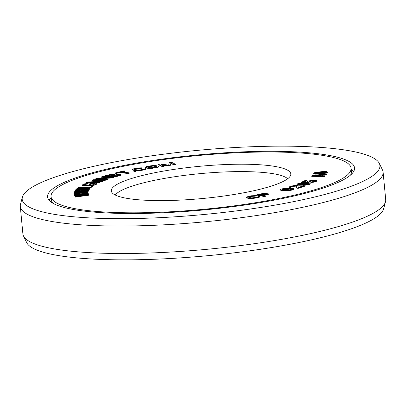<?xml version="1.0" encoding="UTF-8"?>
<svg xmlns="http://www.w3.org/2000/svg" width="406" height="406" viewBox="0 0 406 406"><rect width="100%" height="100%" fill="white"/><g stroke="black" fill="none" stroke-linecap="round" stroke-linejoin="round"><path stroke-width="0.61" d="M280.399 189.648L280.673 190.231L281.333 190.434L287.275 190.79L292.624 189.922L293.426 189.622L293.766 188.942L293.523 188.704L291.802 188.409L287.433 188.775L285.195 189.318L284.027 190.028L282.089 189.719L282.038 189.343L287.565 188.196L282.383 188.79L280.774 189.313L280.399 189.648L280.642 189.886L284.078 190.399L288.702 190.348L293.391 189.277M292.624 189.922L292.594 189.577M324.866 186.41A150.677 27.024 -5.4 0 0 351.058 168.226A150.677 27.024 -5.4 0 0 244.184 152.468A150.677 27.024 -5.4 0 0 77.241 178.407A150.677 27.024 174.6 0 0 51.049 196.59A150.677 27.024 174.6 0 0 157.924 212.348A150.677 27.024 174.6 0 0 324.866 186.41M275.131 184.801A90.152 16.169 174.6 0 1 178.117 200.204A90.152 16.169 174.6 0 1 111.599 191.942A90.152 16.169 174.6 0 1 126.976 180.015A90.152 16.169 -5.4 0 1 229.7 164.4A90.152 16.169 -5.4 0 1 290.711 175.011A90.152 16.169 -5.4 0 1 275.131 184.801M75.024 196.448L75.201 197.093L88.919 195.205L88.884 194.865L88.691 194.464L77.252 195.261L88.3 193.657L88.107 193.256L74.009 194.337L74.151 194.641L84.95 193.804L74.491 195.342L74.684 195.743L85.534 195.012L75.024 196.448L75.171 196.748L88.884 194.865M81.885 194.936L88.335 194.002L88.3 193.657M74.009 194.337L74.186 194.981L79.992 194.535M74.491 195.342L74.719 196.088L80.53 195.692M248.061 196.869L248.096 197.209L251.908 196.357L254.775 196.205L256.348 195.925L256.318 195.58L251.111 195.793L246.234 197.077L246.599 197.549L249.416 198.235L254.76 197.94L259.099 196.991L259.637 196.656L259.261 196.428L256.353 197.301L251.771 197.935L247.924 197.072L251.877 196.012L256.318 195.58M246.219 197.316L246.63 197.889L248.548 198.443L252.05 198.595L258.338 197.595L259.673 197.001L259.637 196.656M256.815 194.748L256.851 195.088L264.296 196.545L265.768 196.24L265.737 195.895L262.251 195.215L268.645 193.901L267.696 193.718L261.302 195.032L259.241 194.626L266.62 193.114L265.671 192.926L256.815 194.748L264.26 196.2L265.737 195.895M263.124 195.387L268.681 194.246L268.645 193.901M260.114 194.799L266.656 193.454L266.62 193.114M73.958 193.555L73.988 193.895L88.061 192.342L88.203 191.911L88.168 191.566L77.049 192.043L88.452 190.703L88.594 190.267L74.805 190.957L74.699 191.282L85.26 190.749L74.45 192.038L74.308 192.474L84.839 192.048L74.065 193.231L73.958 193.555L88.031 192.002L88.168 191.566M81.682 191.845L88.483 191.043L88.594 190.267M74.699 191.282L74.729 191.627L80.261 191.348M74.308 192.474L74.344 192.814L79.875 192.591M75.379 190.125L75.414 190.465L89.548 189.272L90.025 188.82L89.99 188.475L79.419 188.617L90.939 187.567L91.411 187.11L78.221 187.389L77.866 187.734L87.975 187.511L77.038 188.531L76.567 188.983L86.559 188.876L75.734 189.78L75.379 190.125L89.518 188.932L89.99 188.475M83.859 188.557L90.969 187.907L91.411 187.11M77.866 187.734L77.896 188.074L83.144 187.963M76.567 188.983L76.597 189.328L81.839 189.272M82.159 185.055L82.322 185.618L83.905 185.923L90.822 185.775L95.446 184.831L96.648 184.019L96.481 183.451L95.796 183.243L90.645 183.294L89.061 184.172L90.726 184.136L91.675 183.608L94.847 183.771L93.055 184.766L89.934 185.172L83.925 184.958L85.016 184.202L88.153 183.345L84.159 183.938L82.159 185.055L82.976 185.486L89.3 185.522L94.613 184.791L96.613 183.674M89.061 184.172L89.097 184.517L90.756 184.481L91.705 183.954L94.705 183.994M84.067 184.73L84.103 185.075L85.747 184.304L87.554 184.04L88.153 183.345M91.309 186.232L91.34 186.577L92.761 186.527L93.152 185.892L91.309 186.232L93.152 185.892M94.73 182.274L101.591 181.832L102.713 181.36L102.682 181.02L95.024 180.117L104.646 180.193L105.489 179.838L93.263 179.741L92 180.269L100.82 181.243L87.792 182.035L86.529 182.568L98.754 182.67L99.597 182.314L89.97 182.233L101.561 181.487L102.682 181.02M98.145 180.482L104.677 180.538L105.519 180.183L105.489 179.838M92 180.269L92.035 180.614L98.836 181.365M86.529 182.568L86.564 182.908L98.785 183.01L99.627 182.659L99.597 182.314M95.603 178.894L95.638 179.234L106.849 179.711L107.889 179.366L107.859 179.021L98.074 178.604L112.183 177.569L113.741 177.046L102.525 176.569L101.485 176.92L111.031 177.326L97.161 178.371L95.603 178.894L106.819 179.371L107.859 179.021M101.053 178.731L112.213 177.909L113.771 177.386L113.741 177.046M101.485 176.92L101.52 177.26L108.133 177.544M105.118 175.778L105.154 176.123L115.294 176.93L120.871 175.275L120.988 174.651L120.277 174.306L116.273 174.423L115.746 173.946L112.574 173.981L105.118 175.778L115.263 176.585L120.988 174.651M115.395 172.931L115.426 173.276L116.38 173.392L119.948 172.525L127.951 173.524L129.286 173.2L129.255 172.86L121.252 171.86L124.825 170.992L123.871 170.875L115.395 172.931L116.349 173.052L119.917 172.185L127.915 173.184L129.255 172.86M122.211 171.977L124.855 171.337L124.825 170.992M132.407 169.464L132.554 170.033L135.376 170.723L139.116 170.789L145.145 169.703L146.216 169.114L145.663 168.561L143.1 169.449L138.659 170.155L134.533 169.601L134.208 169.226L137.73 168.333L142.136 167.825L138.207 167.922L133.478 168.871L132.523 169.693L137.472 170.52L141.78 170.094L145.115 169.363L146.185 168.769M134.356 169.515L142.166 168.17L142.136 167.825M133.914 171.444L133.944 171.784L134.807 171.926L135.99 171.662L135.959 171.322L133.914 171.444L135.959 171.322M145.47 167.145L145.845 167.724L147.667 168.292L151.103 168.465L158 167.277L158.579 166.942L158.249 166.12L154.539 165.349L146.911 166.308L145.47 167.145L147.632 167.952L149.52 168.155L155.945 167.46L157.97 166.932L158.589 166.353M161.837 164.978L167.972 165.902L170.2 165.582L170.997 163.395L174.103 165.014L175.778 164.77L175.747 164.43L171.794 162.37L169.287 162.73L168.632 165.181L160.918 163.943L158.411 164.308L162.359 166.369L164.034 166.125L160.923 164.506L167.937 165.562L170.17 165.237L170.962 163.05L174.072 164.674L175.747 164.43M158.411 164.308L158.441 164.653L162.395 166.709L164.065 166.47L164.034 166.125M282.063 189.698L286.58 188.82L287.595 188.541L287.565 188.196M293.426 189.622L293.766 188.942M290.676 187.151L293.046 186.395L295.578 186.181L296.162 186.344L297.06 188.247L298.232 188.308L304.632 186.222L304.601 185.877L303.429 185.821L298.446 187.445L297.725 185.745L296.613 185.491L293.376 185.669L290.183 186.445L288.93 187.115L289.92 187.496L291.889 186.329L295.548 185.841L296.131 185.999L297.025 187.907L298.202 187.963L304.601 185.877M288.93 187.115L289.189 187.734L289.955 187.841L290.843 187.552L290.808 187.207M296.953 184.481L297.293 185.014L298.618 185.222L305.672 185.166L310.214 184.019L310.169 183.37L309.149 183.045L302.8 182.928L297.593 183.816L296.943 184.177L297.263 184.674L303.414 184.969L308.372 184.385L310.179 183.679L310.169 183.37M310.844 182.208L310.874 182.553L315.056 181.939L317.005 181L316.766 180.365L312.28 180.228L308.54 181.01L307.474 181.66L307.672 181.944L303.358 181.979L306.885 180.274L305.535 180.284L301.399 182.289L308.413 182.228L309.89 181L313.533 180.391L315.498 180.726L313.797 181.548L311.569 181.858L310.844 182.208L312.163 182.081L315.026 181.599L316.969 180.655M304.109 181.974L306.916 180.614L306.885 180.274M301.399 182.289L301.435 182.629L308.448 182.573L309.296 182.162L309.265 181.817M309.154 181.741L311.58 180.924L315.345 180.893M321.938 175.757L322.704 174.966L326.424 174.539L326.718 173.859L312.138 175.544L311.701 175.996L324.531 176.123L324.861 175.783L321.577 175.757L322.674 174.621L326.394 174.199L326.718 173.859M311.701 175.996L311.732 176.341L324.561 176.468L324.861 175.783M313.655 173.215L313.858 173.859L315.472 174.154L321.608 173.885L327.19 172.809L327.576 172.119L326.617 171.616L322.318 171.581L315.066 172.52L314.077 172.865L313.655 173.215L313.828 173.514L317.451 173.809L325.211 173.042L327.576 172.119M108.585 175.62L112.254 174.661L114.543 174.656M112.898 175.965L116.573 175.001L119.075 175.016M147.368 167.069L153.224 166.039L156.726 166.775M285.646 190.044L289.361 189.13L292.132 189.237M298.583 184.37L302.988 183.522L308.575 183.827M315.909 175.727L321.075 175.133M315.315 173.332L319.877 172.383L325.947 172.347M350.596 175.011A150.677 27.024 -5.4 0 0 351.383 171.662L351.058 168.226M52.775 203.162A150.677 27.024 174.6 0 1 51.374 200.021L51.049 196.59M115.279 195.042A87.6 15.712 174.6 0 1 129.717 186.943A87.6 15.712 -5.4 0 1 220.331 172.154A87.6 15.712 -5.4 0 1 287.676 178.747M75.201 197.093L75.171 196.748M74.719 196.088L74.684 195.743M74.186 194.981L74.151 194.641M107.61 175.544L112.223 174.316L114.812 174.524L110.635 175.783L107.61 175.544M118.217 174.575L119.344 174.885L115.167 176.143L111.929 175.884L116.537 174.661L118.217 174.575L118.247 174.92M148.845 166.267L154.087 165.719L156.878 166.592L155.214 167.231L150.87 167.805L147.403 167.105L147.185 166.907L147.906 166.49L148.845 166.267L148.88 166.612M290.158 188.709L292.31 189.039L290.31 189.825L287.412 190.165L285.479 189.856L288.296 188.922L290.158 188.709L290.194 189.054M300.714 184.674L298.364 184.141L300.831 183.385L306.408 183.177L308.758 183.715L306.291 184.466L300.714 184.674M313.087 175.702L321.45 174.747L320.466 175.768L313.087 175.702M319.309 173.453L315.33 173.347L315.137 173.098L315.533 172.799L318.05 172.235L323.678 171.794L326.094 172.235L323.181 173.098L319.309 173.453M88.061 192.342L88.031 192.002M88.483 191.043L88.452 190.703M89.548 189.272L89.518 188.932M90.969 187.907L90.939 187.567M92.761 186.527L92.73 186.181M96.395 184.304L96.364 183.964M95.446 184.831L95.415 184.491M94.644 185.131L94.613 184.791M93.669 185.38L93.639 185.034M92.142 185.638L92.106 185.293M90.822 185.775L90.792 185.435M89.335 185.867L89.3 185.522M85.184 185.953L85.148 185.608M83.905 185.923L83.869 185.583M83.007 185.831L82.976 185.486M82.322 185.618L82.291 185.273M87.554 184.04L87.523 183.7M86.62 184.116L86.585 183.776M85.747 184.304L85.717 183.964M85.052 184.547L85.016 184.202M94.644 183.948L94.613 183.603M93.918 183.908L93.887 183.563M91.705 183.954L91.675 183.608M90.756 184.481L90.726 184.136M104.677 180.538L104.646 180.193M101.591 181.832L101.561 181.487M98.785 183.01L98.754 182.67M106.849 179.711L106.819 179.371M112.213 177.909L112.183 177.569M120.871 175.275L120.836 174.93M120.09 175.575L120.054 175.23M115.294 176.93L115.263 176.585M111.442 174.813L111.406 174.468M114.365 174.61L114.33 174.265M113.934 174.575L113.898 174.235M113.086 174.58L113.051 174.24M112.254 174.661L112.223 174.316M118.897 174.971L118.862 174.626M117.4 174.925L117.37 174.58M116.573 175.001L116.537 174.661M115.756 175.153L115.725 174.813M127.951 173.524L127.915 173.184M119.948 172.525L119.917 172.185M116.38 173.392L116.349 173.052M134.807 171.926L134.777 171.581M145.835 169.439L145.8 169.099M145.145 169.703L145.115 169.363M144.054 169.987L144.023 169.642M141.816 170.434L141.78 170.094M140.415 170.652L140.385 170.312M139.116 170.789L139.08 170.444M137.502 170.86L137.472 170.52M136.391 170.835L136.36 170.49M135.376 170.723L135.345 170.383M133.072 170.246L133.041 169.901M132.554 170.033L132.523 169.693M140.674 168.47L140.643 168.125M139.963 168.424L139.933 168.079M138.913 168.51L138.877 168.165M137.761 168.678L137.73 168.333M135.523 169.124L135.487 168.784M134.68 169.358L134.645 169.013M158.579 166.942L158.543 166.597M158 167.277L157.97 166.932M157.183 167.536L157.147 167.191M155.975 167.8L155.945 167.46M153.854 168.17L153.823 167.825M152.407 168.358L152.372 168.018M151.103 168.465L151.068 168.125M149.555 168.495L149.52 168.155M148.54 168.439L148.505 168.094M147.667 168.292L147.632 167.952M145.845 167.724L145.815 167.379M151.002 166.247L150.971 165.902M147.936 166.836L147.906 166.49M147.383 167.049L147.353 166.704M156.691 166.739L156.655 166.394M154.869 166.171L154.838 165.826M154.118 166.064L154.087 165.719M153.224 166.039L153.189 165.699M152.184 166.1L152.154 165.76M170.997 163.395L170.962 163.05M174.103 165.014L174.072 164.674M170.2 165.582L170.17 165.237M167.972 165.902L167.937 165.562M162.395 166.709L162.359 166.369M259.135 197.336L259.099 196.991M258.338 197.595L258.307 197.25M257.155 197.864L257.12 197.519M254.795 198.285L254.76 197.94M253.354 198.483L253.319 198.138M252.05 198.595L252.014 198.25M250.487 198.635L250.456 198.29M249.451 198.58L249.416 198.235M248.548 198.443L248.518 198.098M246.63 197.889L246.599 197.549M254.775 196.205L254.745 195.859M254.131 196.139L254.1 195.799M253.085 196.205L253.055 195.865M251.908 196.357L251.877 196.012M249.548 196.778L249.517 196.433M248.629 197.001L248.594 196.656M264.296 196.545L264.26 196.2M282.074 189.688L282.038 189.343M282.469 189.5L282.434 189.16M283.682 189.166L283.652 188.82M284.505 189.013L284.474 188.668M285.54 188.881L285.504 188.536M286.58 188.82L286.55 188.48M280.673 190.231L280.642 189.886M281.333 190.434L281.302 190.089M282.622 190.617L282.586 190.272M284.109 190.739L284.078 190.399M285.804 190.81L285.773 190.47M287.275 190.79L287.24 190.444M288.732 190.693L288.702 190.348M290.386 190.465L290.351 190.12M291.609 190.201L291.579 189.856M291.031 189.054L291 188.709M289.361 189.13L289.326 188.785M288.326 189.262L288.296 188.922M287.504 189.414L287.473 189.069M286.088 189.81L286.052 189.465M285.692 189.993L285.662 189.653M292.107 189.216L292.076 188.871M291.67 189.105L291.64 188.765M297.06 188.247L297.025 187.907M298.232 188.308L298.202 187.963M296.162 186.344L296.131 185.999M295.578 186.181L295.548 185.841M295.111 186.161L295.076 185.816M294.051 186.242L294.015 185.897M293.046 186.395L293.015 186.049M291.924 186.669L291.889 186.329M291.209 186.902L291.178 186.557M289.955 187.841L289.92 187.496M289.189 187.734L289.158 187.394M299.74 185.309L299.704 184.963M302.023 185.349L301.993 185.004M298.618 185.222L298.588 184.882M298.009 185.151L297.979 184.811M297.293 185.014L297.263 184.674M310.214 184.019L310.179 183.679M309.56 184.38L309.529 184.035M308.403 184.725L308.372 184.385M306.89 185.004L306.855 184.664M305.672 185.166L305.642 184.826M304.358 185.268L304.327 184.923M303.444 185.314L303.414 184.969M307.814 183.608L307.784 183.263M306.444 183.522L306.408 183.177M304.662 183.492L304.632 183.147M302.988 183.522L302.957 183.177M300.861 183.73L300.831 183.385M299.902 183.893L299.872 183.553M298.897 184.182L298.862 183.842M308.448 182.573L308.413 182.228M307.499 181.949L307.474 181.66M316.665 181.289L316.629 180.944M315.934 181.644L315.904 181.299M315.056 181.939L315.026 181.599M313.64 182.243L313.61 181.898M312.194 182.426L312.163 182.081M315.355 180.878L315.325 180.553M314.792 180.782L314.762 180.442M314.102 180.731L314.071 180.386M313.564 180.736L313.533 180.391M312.635 180.802L312.6 180.457M311.58 180.924L311.549 180.584M310.676 181.106L310.646 180.761M309.92 181.345L309.89 181M309.189 181.7L309.159 181.355M326.424 174.539L326.394 174.199M322.704 174.966L322.674 174.621M324.561 176.468L324.531 176.123M318.943 174.093L318.913 173.748M321.608 173.885L321.577 173.54M317.482 174.154L317.451 173.809M316.614 174.169L316.584 173.824M315.472 174.154L315.442 173.809M314.645 174.062L314.614 173.717M313.858 173.859L313.828 173.514M327.19 172.809L327.155 172.469M326.196 173.154L326.165 172.809M325.247 173.387L325.211 173.042M324.018 173.585L323.988 173.245M323.11 173.712L323.08 173.367M325.932 172.332L325.901 171.987M325.404 172.215L325.373 171.87M323.709 172.134L323.678 171.794M321.953 172.22L321.922 171.875M319.877 172.383L319.847 172.042M318.081 172.575L318.05 172.235M316.223 172.936L316.188 172.591M315.569 173.144L315.533 172.799M385.502 201.777A182.213 32.678 -5.4 0 1 354.022 221.569A182.213 32.678 174.6 0 1 157.939 252.699A182.213 32.678 174.6 0 1 23.497 235.998L26.679 242.59A179.66 32.221 174.6 0 0 159.238 259.058A179.66 32.221 174.6 0 0 352.575 228.365A179.66 32.221 -5.4 0 0 383.614 208.851L385.502 201.777A182.213 32.678 -5.4 0 0 385.7 199.579L383.107 172.124A182.213 32.678 -5.4 0 0 382.503 170.002L379.321 163.41A179.66 32.221 -5.4 0 0 246.762 146.942A179.66 32.221 -5.4 0 0 53.425 177.635A179.66 32.221 174.6 0 0 22.386 197.149L20.498 204.223A182.213 32.678 174.6 0 0 20.3 206.421A182.213 32.678 174.6 0 0 149.545 225.477A182.213 32.678 174.6 0 0 351.429 194.114A182.213 32.678 -5.4 0 0 383.107 172.124M23.497 235.998A182.213 32.678 174.6 0 1 22.893 233.876L20.3 206.421M353.677 171.444A154.178 27.654 -5.4 0 0 351.154 169.256M49.08 200.234A154.178 27.654 174.6 0 1 51.146 197.615M327.743 186.506A154.178 27.654 -5.4 0 0 354.55 167.901A154.178 27.654 -5.4 0 0 245.188 151.773A154.178 27.654 -5.4 0 0 74.364 178.31A154.178 27.654 174.6 0 0 47.558 196.92A154.178 27.654 174.6 0 0 156.919 213.043A154.178 27.654 174.6 0 0 327.743 186.506M22.386 197.149A179.66 32.221 174.6 0 0 143.968 218.296A179.66 32.221 174.6 0 0 348.683 187.181A179.66 32.221 -5.4 0 0 379.321 163.41"/></g></svg>

